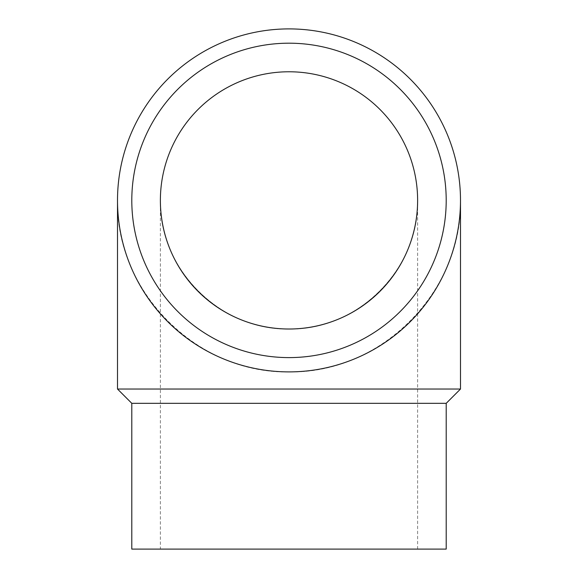 <?xml version="1.0" encoding="UTF-8"?>
<svg xmlns="http://www.w3.org/2000/svg" width="578" height="578" viewBox="0 0 578 578"><rect width="100%" height="100%" fill="white"/><g stroke="black" fill="none" stroke-linecap="round" stroke-linejoin="round"><path stroke-width="0.43" stroke-dasharray="2.89 2.17" d="M289 357.601A157.202 157.202 0 0 1 131.798 200.393A157.202 157.202 0 0 1 289 43.191A157.202 157.202 0 0 1 446.202 200.393A157.202 157.202 0 0 1 289 357.601A157.202 157.202 0 0 1 131.798 200.393A157.202 157.202 0 0 1 289 43.191A157.202 157.202 0 0 1 446.202 200.393A157.202 157.202 0 0 1 289 357.601A157.202 157.202 0 0 1 131.798 200.393A157.202 157.202 0 0 1 289 43.191A157.202 157.202 0 0 1 446.202 200.393A157.202 157.202 0 0 1 289 357.601M289 371.892A171.493 171.493 0 0 1 117.507 200.393A171.493 171.493 0 0 1 289 28.9A171.493 171.493 0 0 1 460.493 200.393A171.493 171.493 0 0 1 289 371.892C197.329 373.807 115.586 292.063 117.507 200.393C115.586 292.063 197.329 373.807 289 371.892C380.671 373.807 462.414 292.063 460.493 200.393C462.414 292.063 380.671 373.807 289 371.892M131.798 403.328L446.202 403.328M131.798 549.1L446.202 549.1M117.507 389.037L460.493 389.037M160.381 200.393A128.619 128.619 0 0 0 289 329.012A128.619 128.619 0 0 0 417.619 200.393A128.619 128.619 0 0 0 289 71.773A128.619 128.619 0 0 0 160.381 200.393C158.936 269.146 220.247 330.457 289 329.012C357.753 330.457 419.064 269.146 417.619 200.393C419.064 269.146 357.753 330.457 289 329.012C220.247 330.457 158.936 269.146 160.381 200.393L160.381 549.1M417.619 549.1L417.619 200.393"/><path stroke-width="0.87" d="M289 371.892A171.493 171.493 0 0 1 117.507 200.393A171.493 171.493 0 0 1 289 28.9A171.493 171.493 0 0 1 460.493 200.393A171.493 171.493 0 0 1 289 371.892M289 357.601A157.202 157.202 0 0 1 131.798 200.393A157.202 157.202 0 0 1 289 43.191A157.202 157.202 0 0 1 446.202 200.393A157.202 157.202 0 0 1 289 357.601M131.798 403.328L131.798 549.1L446.202 549.1L446.202 403.328L131.798 403.328L117.507 389.037L117.507 200.393M446.202 403.328L460.493 389.037L117.507 389.037M160.381 200.393A128.619 128.619 0 0 1 289 71.773A128.619 128.619 0 0 1 417.619 200.393A128.619 128.619 0 0 1 289 329.012A128.619 128.619 0 0 1 160.381 200.393M460.493 389.037L460.493 200.393"/></g></svg>
